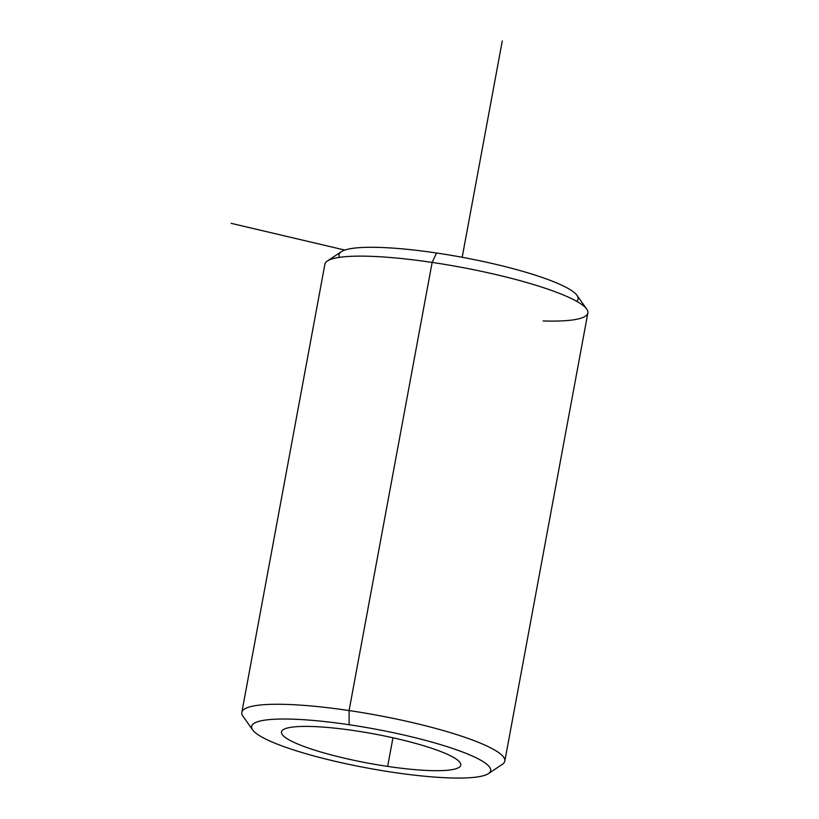 <?xml version="1.0" encoding="UTF-8"?>
<svg xmlns="http://www.w3.org/2000/svg" width="819" height="819" viewBox="0 0 819 819"><rect width="100%" height="100%" fill="white"/><g stroke="black" fill="none" stroke-linecap="round" stroke-linejoin="round"><path stroke-width="1.23" d="M387.653 766.4A91.175 14.896 10.5 0 1 281.48 731.93A91.175 14.896 10.5 0 1 354.617 730.681A91.175 14.896 10.5 0 1 460.79 765.161A91.175 14.896 10.5 0 1 387.653 766.4L392.956 737.796L387.653 766.4A91.175 14.896 -169.5 0 0 459.295 761.639A91.175 14.896 -169.5 0 0 354.617 730.681A91.175 14.896 -169.5 0 0 282.975 735.442A91.175 14.896 -169.5 0 0 387.653 766.4M576.648 301.29A121.57 19.861 -169.5 0 0 436.537 252.999A121.57 19.861 -169.5 0 0 339.547 257.34M543.12 320.935A133.732 21.837 -169.5 0 0 586.711 309.091A133.732 21.837 -169.5 0 0 432.145 262.418L436.537 252.999A121.57 19.861 10.5 0 1 577.047 295.434L586.711 309.091M432.145 262.418A133.732 21.837 -169.5 0 0 327.365 261.015L341.277 251.73A121.57 19.861 10.5 0 1 436.537 252.999L432.145 262.418L349.089 710.554A133.732 21.837 -169.5 0 0 241.83 712.376L324.887 264.24A133.732 21.837 10.5 0 1 432.145 262.418A133.732 21.837 10.5 0 1 587.868 312.981L504.811 761.117A133.732 21.837 -169.5 0 0 349.089 710.554L432.145 262.418M252.651 729.924L242.987 716.267A133.732 21.837 10.5 0 1 349.089 710.554L349.109 724.733A121.57 19.861 10.5 0 1 488.677 766.011A121.57 19.861 10.5 0 1 393.161 772.348A121.57 19.861 10.5 0 1 253.593 731.07A121.57 19.861 10.5 0 1 349.109 724.733L349.089 710.554A133.732 21.837 10.5 0 1 502.334 764.342L488.421 773.627A121.57 19.861 -169.5 0 0 349.109 724.733A121.57 19.861 -169.5 0 0 252.651 729.924A121.57 19.861 -169.5 0 0 393.161 772.348A121.57 19.861 -169.5 0 0 488.421 773.627M344.85 250.071L231.132 223.331M462.182 257.289L502.282 40.95"/></g></svg>
